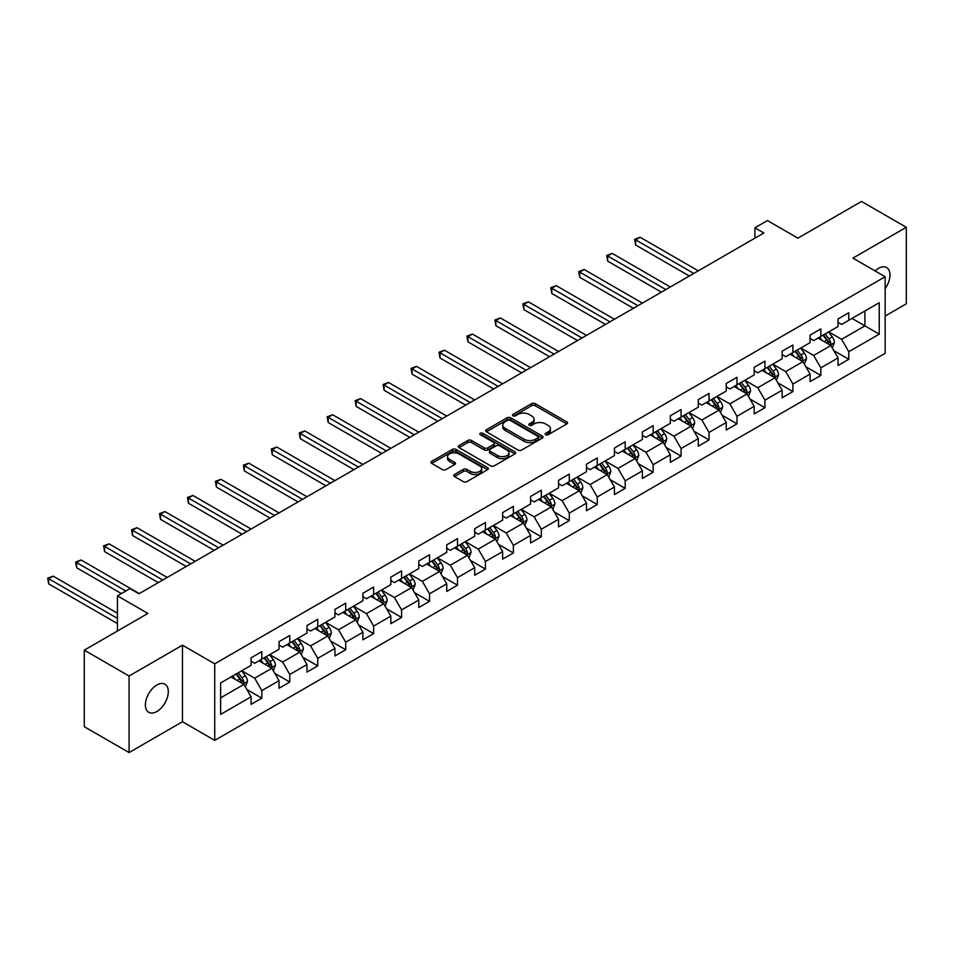 <?xml version="1.0" encoding="UTF-8"?>
<svg xmlns="http://www.w3.org/2000/svg" width="954" height="954" viewBox="0 0 954 954"><rect width="100%" height="100%" fill="white"/><g stroke="black" fill="none" stroke-linecap="round" stroke-linejoin="round"><path stroke-width="1.43" d="M545.688 434.726A1.741 1.002 0 0 0 548.156 434.726L566.831 423.934A2.492 1.431 0 0 0 567.57 422.92A2.492 1.431 0 0 0 566.831 421.906L535.182 403.625A2.492 1.431 0 0 0 531.664 403.625L512.978 414.418A1.741 1.002 0 0 0 512.465 415.121A1.741 1.002 0 0 0 512.978 415.837A1.741 1.002 0 0 0 515.446 415.837L517.855 414.441A7.954 4.591 0 0 1 529.112 414.441L531.748 415.968A7.954 4.591 0 0 1 534.085 419.211A7.954 4.591 0 0 1 531.748 422.467L529.339 423.862A1.741 1.002 0 0 0 528.826 424.566A1.741 1.002 0 0 0 529.339 425.281A1.741 1.002 0 0 0 531.795 425.281L534.216 423.886A7.954 4.591 0 0 1 545.473 423.886L548.109 425.412A7.954 4.591 0 0 1 550.434 428.656A7.954 4.591 0 0 1 548.109 431.9L545.688 433.295A1.741 1.002 0 0 0 545.175 434.01A1.741 1.002 0 0 0 545.688 434.726L545.688 433.295M156.85 711.505A16.218 9.361 120 0 0 167.439 697.207A16.218 9.361 120 0 0 164.959 684.221A16.218 9.361 120 0 0 156.85 685.02A16.218 9.361 120 0 0 146.26 699.306A16.218 9.361 120 0 0 148.741 712.304A16.218 9.361 120 0 0 156.85 711.505M885.157 288.573A16.218 9.361 120 0 0 886.636 267.561A16.218 9.361 120 0 0 878.527 268.36A16.218 9.361 120 0 0 875.104 270.936M454.462 474.496A2.492 1.431 0 0 0 453.734 475.509A2.492 1.431 0 0 0 454.462 476.523L463.346 481.651A2.492 1.431 0 0 0 466.864 481.651L487.613 469.678A2.492 1.431 0 0 0 488.341 468.664A2.492 1.431 0 0 0 487.613 467.639L455.952 449.37A2.492 1.431 0 0 0 452.434 449.37L431.685 461.354A2.492 1.431 0 0 0 430.958 462.368A2.492 1.431 0 0 0 431.685 463.382L442.417 469.571A2.492 1.431 0 0 0 445.935 469.571L454.808 464.443A2.492 1.431 0 0 0 455.535 463.429A2.492 1.431 0 0 0 454.808 462.416L449.489 459.339A6.654 3.84 0 0 1 447.545 456.632A6.654 3.84 0 0 1 451.647 453.078A6.654 3.84 0 0 1 458.898 453.913L479.743 465.946A6.654 3.84 0 0 1 481.687 468.664A6.654 3.84 0 0 1 477.584 472.206A6.654 3.84 0 0 1 470.334 471.371L466.864 469.368A2.492 1.431 0 0 0 463.346 469.368L454.462 474.496L454.462 476.523M885.157 316.048L906.3 303.837L906.3 227.29L861.51 201.437L797.902 238.154L767.445 220.565L754.9 227.815L763.868 232.979L138.926 593.782L129.971 588.606L117.437 595.856L117.437 631.023M129.076 676.016L129.076 752.563L182.464 721.737L182.464 645.19L129.076 676.016L84.286 650.163L147.894 613.434L117.437 595.856M182.464 645.19L214.722 663.817L885.157 276.743L885.157 353.29L214.722 740.364L214.722 663.817M906.3 227.29L852.912 258.117L885.157 276.743M518.034 450.073A2.492 1.431 0 0 0 521.552 450.073L542.301 438.101A2.492 1.431 0 0 0 543.029 437.087A2.492 1.431 0 0 0 542.301 436.073L510.652 417.792A2.492 1.431 0 0 0 507.134 417.792L486.373 429.777A2.492 1.431 0 0 0 485.646 430.791A2.492 1.431 0 0 0 486.373 431.804L518.034 450.073M481.007 435.096A1.741 1.002 0 0 1 482.772 435.346L482.772 433.271L514.957 451.85A2.492 1.431 0 0 1 515.685 452.876A2.492 1.431 0 0 1 514.957 453.889L494.208 465.862A2.492 1.431 0 0 1 490.69 465.862L459.029 447.593L467.913 442.501L467.913 440.438L459.029 445.566A2.492 1.431 0 0 0 458.302 446.579A2.492 1.431 0 0 0 459.029 447.593L459.029 445.566M467.913 442.501A2.492 1.431 0 0 1 471.431 442.501L471.431 440.438A2.492 1.431 0 0 0 467.913 440.438M471.431 440.438L484.274 447.843A2.492 1.431 0 0 0 487.78 447.843L493.683 444.445A2.492 1.431 0 0 0 494.41 443.431A2.492 1.431 0 0 0 493.683 442.417L480.315 434.702A1.741 1.002 0 0 1 479.802 433.987A1.741 1.002 0 0 1 480.876 433.056A1.741 1.002 0 0 1 482.772 433.271M129.076 752.563L84.286 726.709L84.286 650.163M246.883 689.515L261.837 698.161L261.837 690.601L279.045 680.679L279.045 688.228L289.789 682.015L289.789 674.466L306.985 664.533L306.985 672.093L317.742 665.88L317.742 658.332L334.937 648.398L334.937 655.958L345.694 649.746L345.694 642.197L362.89 632.264L362.89 639.812L373.634 633.611L373.634 626.062L390.842 616.129L390.842 623.677L401.586 617.476L401.586 609.916L418.794 599.994L418.794 607.543L429.538 601.33L429.538 593.782L446.734 583.86L446.734 591.408L457.491 585.196L457.491 577.647L474.687 567.713L474.687 575.274L485.443 569.061L485.443 561.512L502.639 551.579L502.639 559.127L513.383 552.926L513.383 545.378L530.591 535.444L530.591 542.993L541.335 536.792L541.335 529.243L558.543 519.31L558.543 526.858L569.288 520.657L569.288 513.097L586.483 503.175L586.483 510.724L597.24 504.511L597.24 496.962L614.436 487.029L614.436 494.589L625.192 488.376L625.192 480.828L642.388 470.894L642.388 478.443L653.144 472.242L653.144 464.693L670.34 454.76L670.34 462.308L681.084 456.107L681.084 448.559L698.292 438.625L698.292 446.174L709.037 439.973L709.037 432.412L726.232 422.491L726.232 430.039L736.989 423.826L736.989 416.278L754.185 406.344L754.185 413.905L764.941 407.692L764.941 400.143L782.137 390.21L782.137 397.77L792.893 391.557L792.893 384.009L810.089 374.075L810.089 381.624L820.834 375.423L820.834 367.874L838.041 357.941L838.041 365.489L848.786 359.288L848.786 351.728L879.242 334.15L879.242 302.704L864.908 310.98L864.908 325.874L879.242 334.15M261.837 698.161L251.093 704.362L251.093 696.814L220.636 714.391L220.636 682.945L251.093 665.367L251.093 657.819L261.837 651.606L261.837 659.154L279.045 649.233L279.045 641.672L289.789 635.471L289.789 643.02L306.985 633.086L306.985 625.538L317.742 619.337L317.742 626.885L334.937 616.952L334.937 609.403L345.694 603.202L345.694 610.751L362.89 600.817L362.89 593.269L373.634 587.056L373.634 594.616L390.842 584.683L390.842 577.134L401.586 570.921L401.586 578.47L418.794 568.548L418.794 560.988L429.538 554.787L429.538 562.335L446.734 552.414L446.734 544.853L457.491 538.652L457.491 546.201L474.687 536.267L474.687 528.719L485.443 522.518L485.443 530.066L502.639 520.133L502.639 512.584L513.383 506.371L513.383 513.932L530.591 503.998L530.591 496.45L541.335 490.237L541.335 497.797L558.543 487.864L558.543 480.315L569.288 474.102L569.288 481.651L586.483 471.729L586.483 464.169L597.24 457.968L597.24 465.516L614.436 455.583L614.436 448.034L625.192 441.833L625.192 449.382L642.388 439.448L642.388 431.9L653.144 425.699L653.144 433.247L670.34 423.314L670.34 415.765L681.084 409.552L681.084 417.113L698.292 407.179L698.292 399.631L709.037 393.418L709.037 400.966L726.232 391.045L726.232 383.484L736.989 377.283L736.989 384.832L754.185 374.898L754.185 367.35L764.941 361.149L764.941 368.697L782.137 358.764L782.137 351.215L792.893 345.014L792.893 352.563L810.089 342.629L810.089 335.081L820.834 328.868L820.834 336.428L838.041 326.495L838.041 318.946L848.786 312.733L848.786 320.282L879.242 302.704M258.975 660.812L271.878 668.265L254.67 678.187L241.767 670.745M251.093 661.229L254.67 663.292L261.837 659.154M254.67 678.187L261.837 690.601M271.878 668.265L279.045 680.679M286.927 644.677L299.818 652.131L282.623 662.052L269.72 654.611M279.045 645.095L282.623 647.158L289.789 643.02M282.623 662.052L289.789 674.466M299.818 652.131L306.985 664.533M314.868 628.543L327.771 635.984L310.575 645.918L297.672 638.476M306.985 628.948L310.575 631.023L317.742 626.885M310.575 645.918L317.742 658.332M327.771 635.984L334.937 648.398M342.82 612.408L355.723 619.85L338.527 629.783L325.624 622.33M334.937 612.814L338.527 614.889L345.694 610.751M338.527 629.783L345.694 642.197M355.723 619.85L362.89 632.264M370.772 596.262L383.675 603.715L366.467 613.649L353.576 606.195M362.89 596.679L366.467 598.754L373.634 594.616M366.467 613.649L373.634 626.062M383.675 603.715L390.842 616.129M398.724 580.127L411.627 587.581L394.419 597.514L381.517 590.061M390.842 580.545L394.419 582.608L401.586 578.47M394.419 597.514L401.586 609.916M411.627 587.581L418.794 599.994M426.676 563.993L439.567 571.446L422.372 581.368L409.469 573.926M418.794 564.41L422.372 566.473L429.538 562.335M422.372 581.368L429.538 593.782M439.567 571.446L446.734 583.86M454.617 547.858L467.52 555.3L450.324 565.233L437.421 557.792M446.734 548.276L450.324 550.339L457.491 546.201M450.324 565.233L457.491 577.647M467.52 555.3L474.687 567.713M482.569 531.724L495.472 539.165L478.276 549.099L465.373 541.645M474.687 532.129L478.276 534.204L485.443 530.066M478.276 549.099L485.443 561.512M495.472 539.165L502.639 551.579M510.521 515.577L523.424 523.03L506.216 532.964L493.325 525.511M502.639 515.995L506.216 518.07L513.383 513.932M506.216 532.964L513.383 545.378M523.424 523.03L530.591 535.444M538.473 499.443L551.376 506.896L534.168 516.829L521.278 509.376M530.591 499.86L534.168 501.923L541.335 497.797M534.168 516.829L541.335 529.243M551.376 506.896L558.543 519.31M566.426 483.308L579.316 490.761L562.121 500.683L549.218 493.242M558.543 483.726L562.121 485.789L569.288 481.651M562.121 500.683L569.288 513.097M579.316 490.761L586.483 503.175M594.366 467.174L607.269 474.627L590.073 484.549L577.17 477.107M586.483 467.591L590.073 469.654L597.24 465.516M590.073 484.549L597.24 496.962M607.269 474.627L614.436 487.029M622.318 451.039L635.221 458.48L618.025 468.414L605.122 460.961M614.436 451.445L618.025 453.52L625.192 449.382M618.025 468.414L625.192 480.828M635.221 458.48L642.388 470.894M650.27 434.905L663.173 442.346L645.977 452.279L633.074 444.826M642.388 435.31L645.977 437.385L653.144 433.247M645.977 452.279L653.144 464.693M663.173 442.346L670.34 454.76M678.222 418.758L691.125 426.211L673.918 436.145L661.027 428.692M670.34 419.176L673.918 421.251L681.084 417.113M673.918 436.145L681.084 448.559M691.125 426.211L698.292 438.625M706.175 402.624L719.066 410.077L701.87 419.998L688.967 412.557M698.292 403.041L701.87 405.104L709.037 400.966M701.87 419.998L709.037 432.412M719.066 410.077L726.232 422.491M734.127 386.489L747.018 393.942L729.822 403.864L716.919 396.423M726.232 386.907L729.822 388.97L736.989 384.832M729.822 403.864L736.989 416.278M747.018 393.942L754.185 406.344M762.067 370.355L774.97 377.796L757.774 387.729L744.871 380.288M754.185 370.772L757.774 372.835L764.941 368.697M757.774 387.729L764.941 400.143M774.97 377.796L782.137 390.21M790.019 354.22L802.922 361.661L785.726 371.595L772.823 364.142M782.137 354.626L785.726 356.701L792.893 352.563M785.726 371.595L792.893 384.009M802.922 361.661L810.089 374.075M817.972 338.074L830.874 345.527L813.667 355.46L800.776 348.007M810.089 338.491L813.667 340.566L820.834 336.428M813.667 355.46L820.834 367.874M830.874 345.527L838.041 357.941M852.017 318.421L864.908 325.874L841.619 339.326L828.716 331.873M838.041 322.357L841.619 324.42L848.786 320.282M841.619 339.326L848.786 351.728M182.464 721.737L214.722 740.364M754.9 227.815L754.9 238.154M220.636 697.851L243.926 684.4L231.023 676.946M243.926 684.4L251.093 696.814M833.832 350.643L848.786 359.288M805.88 366.789L820.834 375.423M777.927 382.924L792.893 391.557M749.975 399.058L764.941 407.692M722.023 415.193L736.989 423.826M694.083 431.327L709.037 439.973M666.13 447.474L681.084 456.107M638.178 463.608L653.144 472.242M610.226 479.743L625.192 488.376M582.274 495.877L597.24 504.511M554.334 512.012L569.288 520.657M526.381 528.146L541.335 536.792M498.429 544.293L513.383 552.926M470.477 560.427L485.443 569.061M442.525 576.562L457.491 585.196M414.585 592.696L429.538 601.33M386.632 608.831L401.586 617.476M358.68 624.977L373.634 633.611M330.728 641.112L345.694 649.746M302.776 657.246L317.742 665.88M274.824 673.381L289.789 682.015M546.38 434.964L548.109 433.975A7.954 4.591 0 0 0 550.434 430.719L550.434 428.656M534.085 419.211L534.085 421.286A7.954 4.591 0 0 1 531.748 424.53L530.03 425.52M566.807 423.958L535.182 405.7A2.492 1.431 0 0 0 531.664 405.7L513.669 416.087M542.301 436.073L542.301 438.101L510.652 419.855A2.492 1.431 0 0 0 507.134 419.855L486.409 431.828M537.913 437.791A1.741 1.002 0 0 0 538.414 437.087A1.741 1.002 0 0 0 537.913 436.372L510.116 420.332A1.741 1.002 0 0 0 507.659 420.332L505.107 421.799A7.954 4.591 0 0 0 502.782 425.055A7.954 4.591 0 0 0 505.107 428.298L524.104 439.269A7.954 4.591 0 0 0 535.361 439.269L537.913 437.791L537.913 439.866A1.741 1.002 0 0 0 538.414 439.15L538.414 437.087M502.782 425.055L502.782 427.118A7.954 4.591 0 0 0 505.107 430.373L505.107 428.298M537.913 439.866L535.361 441.332A7.954 4.591 0 0 1 524.104 441.332L505.107 430.373M471.431 442.501L484.274 449.918A2.492 1.431 0 0 0 487.78 449.918L493.683 446.508A2.492 1.431 0 0 0 494.41 445.494L494.41 443.431M482.772 435.346L514.921 453.901M497.594 455.535A6.654 3.84 0 0 0 504.845 456.37A6.654 3.84 0 0 0 508.947 452.816A6.654 3.84 0 0 0 507.003 450.109L499.657 445.864A2.492 1.431 0 0 0 496.14 445.864L490.249 449.262A2.492 1.431 0 0 0 489.521 450.288A2.492 1.431 0 0 0 490.249 451.302L497.594 455.535L497.594 457.61A6.654 3.84 0 0 0 504.845 458.433A6.654 3.84 0 0 0 508.947 454.891L508.947 452.816M489.521 450.288L489.521 452.351A2.492 1.431 0 0 0 490.249 453.365L490.249 451.302M497.594 457.61L490.249 453.365M481.687 468.664L481.687 470.727A6.654 3.84 0 0 1 477.584 474.281A6.654 3.84 0 0 1 470.334 473.446L466.864 471.443A2.492 1.431 0 0 0 463.346 471.443L454.498 476.547M447.545 456.632L447.545 458.695A6.654 3.84 0 0 0 449.489 461.414L449.489 459.339M454.784 464.467L449.489 461.414M487.577 469.69L455.952 451.433A2.492 1.431 0 0 0 452.434 451.433L431.721 463.394M832.282 347.983L834.416 342.605A6.714 3.876 -120 0 0 832.27 336.893L828.573 331.956M822.133 340.483L819.617 337.132M698.292 270.841L640.11 237.26L635.638 239.848L635.638 245.011L689.325 276.016M829.837 344.931L830.791 342.891A6.714 3.876 -120 0 0 828.871 338.861L825.174 333.924M823.493 334.89L827.595 340.363A3.422 1.98 60 0 1 828.215 341.413L830.791 342.891M823.028 335.164L826.724 340.101A6.714 3.876 60 0 1 828.644 344.132M635.638 245.011L634.649 239.275L693.808 273.428M634.649 239.275L640.11 237.26M804.341 364.118L806.464 358.752A6.714 3.876 -120 0 0 804.329 353.028L800.633 348.091M794.181 356.617L791.665 353.266M670.34 286.975L612.158 253.394L607.686 255.982L607.686 261.146L661.384 292.151M801.885 361.065L802.839 359.038A6.714 3.876 -120 0 0 800.919 354.995L797.222 350.058M795.541 351.024L799.643 356.51A3.422 1.98 60 0 1 800.263 357.547L802.839 359.038M795.076 351.299L798.772 356.236A6.714 3.876 60 0 1 800.692 360.278M607.686 261.146L606.696 255.41L665.856 289.563M606.696 255.41L612.158 253.394M776.389 380.252L778.524 374.886A6.714 3.876 -120 0 0 776.377 369.162L772.68 364.225M766.229 372.752L763.725 369.401M642.388 303.122L584.218 269.529L579.734 272.117L579.734 277.292L633.432 308.285M773.932 377.2L774.898 375.172A6.714 3.876 -120 0 0 772.967 371.13L769.27 366.193M767.588 367.171L771.691 372.644A3.422 1.98 60 0 1 772.311 373.682L774.898 375.172M767.123 367.433L770.82 372.37A6.714 3.876 60 0 1 772.74 376.413M579.734 277.292L578.744 271.544L637.904 305.697M578.744 271.544L584.218 269.529M748.437 396.387L750.571 391.021A6.714 3.876 -120 0 0 748.425 385.297L744.728 380.372M738.277 388.886L735.772 385.535M614.436 319.256L556.265 285.663L551.782 288.251L551.782 293.427L605.48 324.42M745.98 393.334L746.946 391.307A6.714 3.876 -120 0 0 745.026 387.264L741.318 382.327M739.636 383.305L743.738 388.779A3.422 1.98 60 0 1 744.37 389.816L746.946 391.307M739.171 383.568L742.868 388.505A6.714 3.876 60 0 1 744.788 392.547M551.782 293.427L550.804 287.679L609.964 321.844M550.804 287.679L556.265 285.663M720.485 412.522L722.619 407.155A6.714 3.876 -120 0 0 720.473 401.443L716.776 396.506M710.336 405.033L707.82 401.67M586.483 335.391L528.313 301.798L523.829 304.386L523.829 309.561L577.528 340.566M718.028 409.469L718.994 407.441A6.714 3.876 -120 0 0 717.074 403.399L713.377 398.474M711.696 399.44L715.798 404.913A3.422 1.98 60 0 1 716.418 405.951L718.994 407.441M711.219 399.714L714.916 404.651A6.714 3.876 60 0 1 716.848 408.682M523.829 309.561L522.852 303.825L582.012 337.978M522.852 303.825L528.313 301.798M692.532 428.668L694.667 423.29A6.714 3.876 -120 0 0 692.521 417.578L688.824 412.641M682.384 421.167L679.868 417.816M558.543 351.525L500.361 317.944L495.889 320.52L495.889 325.696L549.576 356.701M690.088 425.615L691.042 423.576A6.714 3.876 -120 0 0 689.122 419.545L685.425 414.608M683.744 415.574L687.846 421.048A3.422 1.98 60 0 1 688.466 422.085L691.042 423.576M683.279 415.849L686.975 420.786A6.714 3.876 60 0 1 688.895 424.816M495.889 325.696L494.899 319.96L554.059 354.113M494.899 319.96L500.361 317.944M664.592 444.802L666.715 439.424A6.714 3.876 -120 0 0 664.58 433.712L660.884 428.775M654.432 437.302L651.916 433.951M530.591 367.66L472.409 334.079L467.937 336.667L467.937 341.83L521.635 372.835M662.136 441.75L663.09 439.711A6.714 3.876 -120 0 0 661.17 435.68L657.473 430.743M655.792 431.709L659.894 437.194A3.422 1.98 60 0 1 660.514 438.232L663.09 439.711M655.326 431.983L659.023 436.92A6.714 3.876 60 0 1 660.943 440.963M467.937 341.83L466.947 336.094L526.107 370.247M466.947 336.094L472.409 334.079M636.64 460.937L638.763 455.571A6.714 3.876 -120 0 0 636.628 449.847L632.931 444.91M626.48 453.436L623.964 450.085M502.639 383.794L444.469 350.213L439.985 352.801L439.985 357.977L493.683 388.97M634.183 457.884L635.149 455.857A6.714 3.876 -120 0 0 633.217 451.814L629.521 446.877M627.839 447.855L631.942 453.329A3.422 1.98 60 0 1 632.562 454.366L635.149 455.857M627.374 448.118L631.071 453.055A6.714 3.876 60 0 1 632.991 457.097M439.985 357.977L438.995 352.229L498.155 386.382M438.995 352.229L444.469 350.213M608.688 477.072L610.822 471.705A6.714 3.876 -120 0 0 608.676 465.981L604.979 461.044M598.528 469.571L596.023 466.22M474.687 399.941L416.516 366.348L412.033 368.936L412.033 374.111L465.731 405.104M606.231 474.019L607.197 471.991A6.714 3.876 -120 0 0 605.277 467.949L601.569 463.012M599.887 463.99L603.989 469.463A3.422 1.98 60 0 1 604.621 470.501L607.197 471.991M599.422 464.252L603.119 469.189A6.714 3.876 60 0 1 605.039 473.232M412.033 374.111L411.055 368.363L470.215 402.528M411.055 368.363L416.516 366.348M580.736 493.206L582.87 487.84A6.714 3.876 -120 0 0 580.724 482.128L577.027 477.191M570.587 485.717L568.071 482.354M446.734 416.075L388.564 382.482L384.08 385.07L384.08 390.246L437.779 421.251M578.279 490.153L579.245 488.126A6.714 3.876 -120 0 0 577.325 484.083L573.628 479.146M571.947 480.124L576.049 485.598A3.422 1.98 60 0 1 576.669 486.635L579.245 488.126M571.47 480.399L575.167 485.324A6.714 3.876 60 0 1 577.098 489.366M384.08 390.246L383.103 384.498L442.262 418.663M383.103 384.498L388.564 382.482M552.783 509.341L554.918 503.974A6.714 3.876 -120 0 0 552.771 498.262L549.075 493.325M542.635 501.852L540.119 498.501M418.794 432.21L360.612 398.629L356.14 401.205L356.14 406.38L409.826 437.385M550.327 506.3L551.293 504.261A6.714 3.876 -120 0 0 549.373 500.23L545.676 495.293M543.995 496.259L548.097 501.732A3.422 1.98 60 0 1 548.717 502.77L551.293 504.261M543.53 496.533L547.226 501.47A6.714 3.876 60 0 1 549.146 505.501M356.14 406.38L355.15 400.644L414.31 434.797M355.15 400.644L360.612 398.629M524.843 525.487L526.966 520.109A6.714 3.876 -120 0 0 524.831 514.397L521.122 509.46M514.683 517.986L512.167 514.635M390.842 448.344L332.66 414.763L328.188 417.351L328.188 422.515L381.874 453.52M522.387 522.434L523.341 520.395A6.714 3.876 -120 0 0 521.421 516.364L517.724 511.427M516.042 512.393L520.145 517.867A3.422 1.98 60 0 1 520.765 518.916L523.341 520.395M515.577 512.668L519.274 517.605A6.714 3.876 60 0 1 521.194 521.647M328.188 422.515L327.198 416.779L386.358 450.932M327.198 416.779L332.66 414.763M496.891 541.622L499.014 536.255A6.714 3.876 -120 0 0 496.879 530.531L493.182 525.594M486.731 534.121L484.215 530.77M362.89 464.479L304.72 430.898L300.236 433.486L300.236 438.649L353.934 469.654M494.434 538.569L495.388 536.542A6.714 3.876 -120 0 0 493.468 532.499L489.772 527.562M488.09 528.528L492.192 534.013A3.422 1.98 60 0 1 492.813 535.051L495.388 536.542M487.625 528.802L491.322 533.739A6.714 3.876 60 0 1 493.242 537.782M300.236 438.649L299.246 432.913L358.406 467.066M299.246 432.913L304.72 430.898M468.939 557.756L471.073 552.39A6.714 3.876 -120 0 0 468.927 546.666L465.23 541.729M458.779 550.255L456.274 546.904M334.937 480.625L276.767 447.032L272.284 449.62L272.284 454.796L325.982 485.789M466.482 554.703L467.448 552.676A6.714 3.876 -120 0 0 465.516 548.633L461.819 543.697M460.138 544.674L464.24 550.148A3.422 1.98 60 0 1 464.86 551.185L467.448 552.676M459.673 544.937L463.37 549.874A6.714 3.876 60 0 1 465.29 553.916M272.284 454.796L271.294 449.048L330.454 483.201M271.294 449.048L276.767 447.032M440.986 573.891L443.121 568.524A6.714 3.876 -120 0 0 440.975 562.812L437.278 557.875M430.826 566.39L428.322 563.039M306.985 496.76L248.815 463.167L244.331 465.755L244.331 470.93L298.03 501.923M438.53 570.838L439.496 568.811A6.714 3.876 -120 0 0 437.576 564.768L433.879 559.831M432.198 560.809L436.3 566.282A3.422 1.98 60 0 1 436.92 567.32L439.496 568.811M431.721 561.071L435.418 566.008A6.714 3.876 60 0 1 437.349 570.051M244.331 470.93L243.353 465.182L302.513 499.347M243.353 465.182L248.815 463.167M413.034 590.025L415.169 584.659A6.714 3.876 -120 0 0 413.022 578.947L409.326 574.01M402.886 582.536L400.37 579.173M279.033 512.894L220.863 479.302L216.379 481.889L216.379 487.065L270.077 518.07M410.578 586.972L411.544 584.945A6.714 3.876 -120 0 0 409.624 580.914L405.927 575.977M404.246 576.943L408.348 582.417A3.422 1.98 60 0 1 408.968 583.454L411.544 584.945M403.769 577.218L407.477 582.155A6.714 3.876 60 0 1 409.397 586.185M216.379 487.065L215.401 481.329L274.561 515.482M215.401 481.329L220.863 479.302M385.082 606.172L387.217 600.793A6.714 3.876 -120 0 0 385.082 595.081L381.373 590.144M374.934 598.671L372.418 595.32M251.093 529.029L192.911 495.448L188.439 498.036L188.439 503.199L242.125 534.204M382.637 603.119L383.591 601.08A6.714 3.876 -120 0 0 381.672 597.049L377.975 592.112M376.293 593.078L380.396 598.552A3.422 1.98 60 0 1 381.016 599.601L383.591 601.08M375.828 593.352L379.525 598.289A6.714 3.876 60 0 1 381.445 602.32M188.439 503.199L187.449 497.463L246.609 531.616M187.449 497.463L192.911 495.448M357.142 622.306L359.264 616.94A6.714 3.876 -120 0 0 357.13 611.216L353.433 606.279M346.982 614.805L344.466 611.454M223.141 545.163L164.959 511.582L160.487 514.17L160.487 519.334L214.185 550.339M354.685 619.253L355.639 617.226A6.714 3.876 -120 0 0 353.719 613.183L350.023 608.247M348.341 609.212L352.443 614.698A3.422 1.98 60 0 1 353.063 615.735L355.639 617.226M347.876 609.487L351.573 614.424A6.714 3.876 60 0 1 353.493 618.466M160.487 519.334L159.497 513.598L218.657 547.751M159.497 513.598L164.959 511.582M329.19 638.441L331.324 633.074A6.714 3.876 -120 0 0 329.178 627.35L325.481 622.413M319.03 630.94L316.525 627.589M195.188 561.31L137.018 527.717L132.534 530.305L132.534 535.48L186.233 566.473M326.733 635.388L327.699 633.361A6.714 3.876 -120 0 0 325.767 629.318L322.07 624.381M320.389 625.359L324.491 630.832A3.422 1.98 60 0 1 325.111 631.87L327.699 633.361M319.924 625.621L323.621 630.558A6.714 3.876 60 0 1 325.541 634.601M132.534 535.48L131.545 529.732L190.705 563.886M131.545 529.732L137.018 527.717M301.237 654.575L303.372 649.209A6.714 3.876 -120 0 0 301.225 643.485L297.529 638.548M291.077 647.074L288.573 643.723M167.236 577.444L109.066 543.852L104.582 546.439L104.582 551.615L158.281 582.608M298.781 651.522L299.747 649.495A6.714 3.876 -120 0 0 297.827 645.453L294.13 640.516M292.437 641.493L296.539 646.967A3.422 1.98 60 0 1 297.171 648.004L299.747 649.495M291.972 641.756L295.668 646.693A6.714 3.876 60 0 1 297.6 650.735M104.582 551.615L103.604 545.867L162.764 580.032M103.604 545.867L109.066 543.852M273.285 670.71L275.42 665.343A6.714 3.876 -120 0 0 273.273 659.631L269.577 654.694M263.137 663.221L260.621 659.858M139.284 593.579L81.114 559.986L76.63 562.574L76.63 567.749L121.373 593.579M270.829 667.657L271.795 665.63A6.714 3.876 -120 0 0 269.875 661.587L266.178 656.65M264.496 657.628L268.599 663.102A3.422 1.98 60 0 1 269.219 664.139L271.795 665.63M264.019 657.902L267.728 662.839A6.714 3.876 60 0 1 269.648 666.87M76.63 567.749L75.652 562.013L125.856 590.991M75.652 562.013L81.114 559.986M245.333 686.856L247.468 681.478A6.714 3.876 -120 0 0 245.321 675.766L241.624 670.829M235.185 679.355L232.669 676.004M117.437 613.231L53.162 576.133L48.69 578.708L48.69 583.884L117.437 623.57M242.888 683.803L243.842 681.764A6.714 3.876 -120 0 0 241.922 677.734L238.226 672.797M236.544 673.762L240.647 679.236A3.422 1.98 60 0 1 241.267 680.274L243.842 681.764M236.079 674.037L239.776 678.974A6.714 3.876 60 0 1 241.696 683.004M48.69 583.884L47.7 578.148L117.437 618.407M47.7 578.148L53.162 576.133M548.109 433.975L548.109 431.9M529.339 425.281L529.339 423.862M531.748 424.53L531.748 422.467M512.978 415.837L512.978 414.418M531.664 405.7L531.664 403.625M535.182 405.7L535.182 403.625M566.831 423.934L566.831 421.906M486.373 431.804L486.373 429.777M507.134 419.855L507.134 417.792M510.652 419.855L510.652 417.792M524.104 441.332L524.104 439.269M535.361 441.332L535.361 439.269M484.274 449.918L484.274 447.843M487.78 449.918L487.78 447.843M493.683 446.508L493.683 444.445M514.957 453.889L514.957 451.85M463.346 471.443L463.346 469.368M466.864 471.443L466.864 469.368M470.334 473.446L470.334 471.371M454.808 464.443L454.808 462.416M431.685 463.382L431.685 461.354M452.434 451.433L452.434 449.37M455.952 451.433L455.952 449.37M487.613 469.678L487.613 467.639M830.207 345.145L834.368 342.736M828.871 338.861L832.27 336.893M824.089 341.615L826.724 340.101M802.254 361.28L806.428 358.871M800.919 354.995L804.329 353.028M796.149 357.75L798.772 356.236M774.314 377.414L778.476 375.017M772.967 371.13L776.377 369.162M768.197 373.885L770.82 372.37M746.362 393.549L750.524 391.152M745.026 387.264L748.425 385.297M740.244 390.031L742.868 388.505M718.41 409.695L722.572 407.286M717.074 403.399L720.473 401.443M712.292 406.166L714.916 404.651M690.457 425.83L694.619 423.421M689.122 419.545L692.521 417.578M684.34 422.3L686.975 420.786M662.505 441.964L666.679 439.555M661.17 435.68L664.58 433.712M656.4 438.435L659.023 436.92M634.553 458.099L638.727 455.702M633.217 451.814L636.628 449.847M628.447 454.569L631.071 453.055M606.613 474.233L610.775 471.836M605.277 467.949L608.676 465.981M600.495 470.704L603.119 469.189M578.661 490.38L582.822 487.971M577.325 484.083L580.724 482.128M572.543 486.85L575.167 485.324M550.708 506.514L554.87 504.106M549.373 500.23L552.771 498.262M544.591 502.985L547.226 501.47M522.756 522.649L526.93 520.24M521.421 516.364L524.831 514.397M516.651 519.119L519.274 517.605M494.804 538.783L498.978 536.375M493.468 532.499L496.879 530.531M488.698 535.254L491.322 533.739M466.864 554.918L471.026 552.521M465.516 548.633L468.927 546.666M460.746 551.388L463.37 549.874M438.912 571.064L443.073 568.656M437.576 564.768L440.975 562.812M432.794 567.535L435.418 566.008M410.959 587.199L415.121 584.79M409.624 580.914L413.022 578.947M404.842 583.669L407.477 582.155M383.007 603.333L387.181 600.925M381.672 597.049L385.082 595.081M376.902 599.804L379.525 598.289M355.055 619.468L359.229 617.059M353.719 613.183L357.13 611.216M348.949 615.938L351.573 614.424M327.115 635.602L331.276 633.206M325.767 629.318L329.178 627.35M320.997 632.073L323.621 630.558M299.162 651.737L303.324 649.34M297.827 645.453L301.225 643.485M293.045 648.207L295.668 646.693M271.21 667.883L275.372 665.475M269.875 661.587L273.273 659.631M265.093 664.354L267.728 662.839M243.258 684.018L247.42 681.609M241.922 677.734L245.321 675.766M237.152 680.488L239.776 678.974"/></g></svg>
